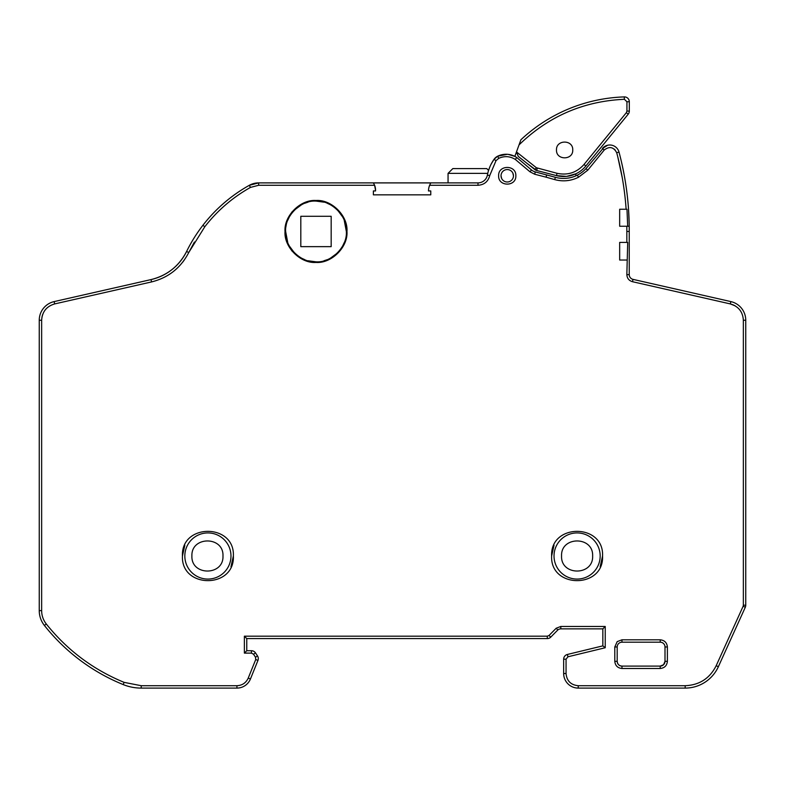 <?xml version="1.0" encoding="UTF-8"?>
<svg xmlns="http://www.w3.org/2000/svg" width="785" height="785" viewBox="0 0 785 785"><rect width="100%" height="100%" fill="white"/><g stroke="black" fill="none" stroke-linecap="round" stroke-linejoin="round"><path stroke-width="1.18" d="M515.843 175.771C516.383 186.879 498.102 186.879 498.632 175.771C498.102 164.673 516.383 164.673 515.843 175.771M513.017 173.485L513.459 175.771A6.211 6.211 0 0 1 507.238 181.992A6.211 6.211 0 0 1 501.026 175.771A6.211 6.211 0 0 1 507.238 169.56A6.211 6.211 0 0 1 513.459 175.771L512.841 173.083M551.629 555.996C550.059 523.144 604.136 523.144 602.556 555.996C604.136 588.848 550.059 588.848 551.629 555.996L554.024 545.222M600.172 555.996A23.079 23.079 0 0 1 577.093 579.075A23.079 23.079 0 0 1 554.024 555.996A23.079 23.079 0 0 1 577.093 532.927A23.079 23.079 0 0 1 600.172 555.996A23.079 23.079 0 0 0 577.093 532.927A23.079 23.079 0 0 0 554.024 555.996M182.444 555.996C180.864 523.144 234.941 523.144 233.371 555.996C234.941 588.848 180.864 588.848 182.444 555.996L184.828 545.222M230.976 555.996A23.079 23.079 0 0 1 207.907 579.075A23.079 23.079 0 0 1 184.828 555.996A23.079 23.079 0 0 1 207.907 532.927A23.079 23.079 0 0 1 230.976 555.996A23.079 23.079 0 0 0 207.907 532.927A23.079 23.079 0 0 0 184.828 555.996M602.556 555.996L600.172 566.77M233.371 555.996L230.976 566.77M507.395 154.302L497.69 156.195L494.05 159.296A40.565 40.565 0 0 0 487.387 175.094L489.742 175.536C488.152 181.59 484.237 184.838 477.996 185.28L429.601 185.28A16.681 16.681 0 0 0 428.473 190.941L430.769 190.941L430.769 194.837L373.385 194.837L373.385 190.941L375.534 190.941A13.708 13.708 0 0 0 374.612 185.28L375.554 190.274M509.936 181.374L509.367 181.62M507.669 181.973L506.982 181.983M501.458 178.058L501.026 175.771A6.211 6.211 0 0 1 507.238 169.56A6.211 6.211 0 0 1 513.459 175.771M287.084 220.35L285.024 231.467C283.836 215.875 300.39 199.311 315.992 200.499C331.584 199.321 348.138 215.865 346.96 231.467C348.138 247.059 331.584 263.613 315.992 262.435C300.4 263.613 283.836 247.059 285.024 231.467L287.025 242.418M288.409 245.548L292.108 251.18M501.635 178.46L501.026 175.771M337.599 210.135L342.682 216.994M316.218 201.107L323.969 202.167M294.66 209.86L301.518 204.767M346.352 231.467C347.51 216.179 331.28 199.949 315.992 201.107C300.704 199.949 284.474 216.179 285.632 231.467C284.474 246.755 300.704 262.985 315.992 261.827C331.28 262.985 347.51 246.755 346.352 231.467L344.222 220.291M287.761 220.291L289.292 217.003M304.815 203.237L308.005 202.167M327.168 203.237L330.456 204.767M487.75 173.377L448.058 173.367L448.058 182.885M626.371 112.657L626.93 111.087L629.315 111.087L629.315 101.756L629.315 111.087A4.857 4.857 0 0 1 628.216 114.168L626.371 112.657L584.001 164.487L585.855 165.998A28.692 28.692 0 0 1 556.457 175.614L536.705 170.502A4.857 4.857 0 0 1 534.899 169.609L518.326 156.45L516.53 152.31M489.801 167.028L488.564 170.394L486.769 168.598L452.837 168.589L448.058 173.367M592.636 555.996C593.509 576.033 560.676 576.043 561.56 555.996C560.676 535.959 593.509 535.949 592.636 555.996M222.979 555.996C223.862 576.033 191.03 576.043 191.903 555.996C191.03 535.959 223.862 535.949 222.979 555.996M229.544 564.003L229.279 564.69M572.746 149.955C573.207 160.434 556.025 160.444 556.486 149.955C556.025 139.475 573.207 139.465 572.746 149.955M626.93 111.087L626.93 101.756L624.379 99.293L624.301 96.908A4.857 4.857 0 0 1 629.315 101.756A4.857 4.857 0 0 0 624.301 96.908A158.344 158.344 0 0 0 520.906 139.759L520.112 141.938M624.379 99.293C583.49 101.157 548.372 116.366 519.032 144.901L514.852 156.392L508.189 154.38M520.602 140.584L520.269 141.506M520.043 142.124L519.032 144.901M519.071 144.803L520.082 142.006M520.592 140.613L520.897 139.769A158.344 158.344 0 0 1 624.301 96.908M585.855 165.998L628.216 114.168M516.815 151.005L516.559 151.996L536.39 167.735L557.056 173.299L556.457 175.614L566.328 176.399M429.101 186.791L430.494 183.366M430.739 182.925L373.405 182.905M629.236 242.408L629.236 231.467A301.214 301.214 0 0 0 619.012 152.084C624.016 170.836 627.186 189.892 628.53 209.252L629.168 223.676M629.001 217.955L628.687 211.744M294.385 252.79L289.292 245.94M337.314 253.074L330.456 258.167M536.39 167.735L534.899 169.609L536.705 170.502L527.608 163.82M344.222 242.643L342.692 245.931M327.168 259.698L323.979 260.757M315.982 261.827L308.005 260.757M304.815 259.698L301.518 258.167M287.761 242.643L285.632 231.467M575.886 175.84L575.886 173.789L566.691 176.37M614.616 149.268L616.696 152.702L619.012 152.084A9.557 9.557 0 0 0 602.37 148.512L607.668 145.235M331.172 216.287L331.172 246.647L300.812 246.647L300.812 216.287L331.172 216.287L331.172 246.647L300.812 246.647L300.812 216.287L331.172 216.287L331.172 246.647L300.812 246.647L300.812 216.287L331.172 216.287M250.444 678.986L248.237 678.083L255.733 659.518L255.508 657.231L257.49 655.907A4.857 4.857 0 0 1 257.951 660.411L250.444 678.986A14.572 14.572 0 0 1 236.933 688.092L141.212 688.092A47.816 47.816 0 0 1 123.206 684.579A47.816 47.816 0 0 0 141.212 688.092L141.212 685.707L236.933 685.707L236.933 688.092M255.733 659.518L257.951 660.411A4.857 4.857 0 0 0 257.49 655.907L255.498 652.894A4.857 4.857 0 0 0 251.445 650.726L246.765 650.726L246.765 638.578L547.282 638.578L547.302 636.184L549.039 635.477L556.182 628.236L557.811 629.982A4.749 4.749 0 0 1 560.824 628.863L602.841 628.863L602.841 645.869L567.378 654.464A4.857 4.857 0 0 0 563.659 659.184L563.659 673.52A14.572 14.572 0 0 0 578.231 688.092L685.177 688.092A36.434 36.434 0 0 0 718.363 666.701L745.318 607.227L743.13 606.265L743.356 605.196L745.75 605.225L745.75 320.241A19.125 19.125 0 0 0 730.864 301.597L633.014 279.372A4.857 4.857 0 0 1 629.236 274.632L629.236 231.467L626.842 231.457L626.842 242.408L627.696 242.408L626.842 274.632L629.236 274.632A4.857 4.857 0 0 0 633.014 279.372L632.484 281.707C628.962 280.657 627.078 278.302 626.842 274.632M549.039 635.477L550.736 637.155L557.811 629.982A4.749 4.749 0 0 1 560.824 628.863L560.804 626.469L605.235 626.469L602.841 628.863M743.356 605.196L743.356 320.241C742.806 311.782 738.459 306.336 730.335 303.923L735.231 305.895M604.744 146.432L585.963 168.628A30.419 30.419 0 0 1 555.368 177.302L535.282 171.915A9.577 9.577 0 0 1 531.504 169.962L516.756 157.51A19.144 19.144 0 0 0 497.69 156.195L494.05 159.296L491.125 164.143M504.549 170.168L505.118 169.933M506.816 169.57L507.493 169.56M313.539 182.885L315.992 182.885M292.108 211.754L287.909 218.397M477.996 185.28L477.996 182.885A9.567 9.567 0 0 0 487.387 175.094A9.567 9.567 0 0 1 477.996 182.885L373.385 182.885L374.612 185.28L258.638 185.28L250.464 187.409C232.595 197.457 217.376 210.576 204.806 226.747L188.753 252.525C180.786 267.921 168.392 277.723 151.564 281.923L54.665 303.923C46.541 306.336 42.194 311.782 41.644 320.241L41.644 610.632C41.683 615.607 43.234 620.062 46.286 623.987C67.196 650.157 93.14 669.615 124.108 682.361L141.212 685.707M250.464 187.409L249.296 185.319A153.006 153.006 0 0 0 202.913 225.285C215.679 208.839 231.143 195.524 249.296 185.319A153.006 153.006 0 0 0 186.604 251.465A52.595 52.595 0 0 1 151.034 279.588C167.126 275.574 178.98 266.193 186.604 251.465A52.595 52.595 0 0 1 151.034 279.588L54.136 301.597A19.125 19.125 0 0 0 39.25 320.241L39.25 610.632L41.644 610.632M622.269 177.802L617.815 157.02M249.296 185.319A19.144 19.144 0 0 1 258.638 182.885A19.144 19.144 0 0 0 249.296 185.319L258.638 182.885L373.385 182.885M734.995 305.748L732.69 304.649M194.425 242.035L188.763 252.485M184.23 260.11L182.787 262.062M626.793 209.252L619.669 209.252L619.669 226.247L629.217 226.247M626.842 242.408L619.669 242.408L619.669 260.031L626.842 260.031M602.37 148.512L604.224 150.023L587.769 170.188L578.486 177.253C570.862 181.021 562.943 181.806 554.72 179.608L546.046 177.165L546.674 174.859M546.046 177.165L534.683 174.231L529.963 171.787L515.313 159.433C509.975 156.146 504.451 155.783 498.74 158.344L496.012 160.67L494.05 159.296A9.567 9.567 0 0 1 497.69 156.195A9.567 9.567 0 0 0 494.05 159.296M430.769 190.941L430.769 194.837L373.385 194.837L373.385 190.941M605.235 626.469L605.235 647.743L567.938 656.79L566.054 659.184L566.054 673.52C566.77 680.919 570.832 684.981 578.231 685.707L685.177 685.707C699.415 685.099 709.758 678.436 716.185 665.709L743.13 606.265M627.676 226.247L626.822 226.247L627.676 226.247L626.989 209.252M44.411 625.468A23.903 23.903 0 0 1 39.25 610.632A23.903 23.903 0 0 0 44.411 625.468A193.404 193.404 0 0 0 123.206 684.579A193.404 193.404 0 0 1 44.411 625.468L46.286 623.987M255.508 657.231L253.506 654.219L251.445 653.11L244.38 653.11L246.765 650.726M244.38 653.11L244.38 636.184L246.765 638.578M550.736 637.155A4.779 4.779 0 0 1 547.282 638.578A4.779 4.779 0 0 0 550.736 637.155M605.235 647.743L602.841 645.869M745.75 605.225A5.279 5.279 0 0 1 745.318 607.227A5.279 5.279 0 0 0 745.75 605.225M429.601 185.28L430.769 182.885M587.769 170.188L585.963 168.628A30.419 30.419 0 0 1 555.368 177.302L554.72 179.608M515.313 159.433L516.756 157.51A19.144 19.144 0 0 0 497.69 156.195L498.74 158.344M614.792 661.323C615.254 665.651 617.638 668.035 621.965 668.496L660.214 668.496C664.542 668.035 666.936 665.651 667.387 661.323L667.387 646.977C666.936 642.65 664.542 640.266 660.214 639.804L621.965 639.804L617.187 641.63L614.792 646.977L614.792 661.323L617.187 661.323L617.187 646.977A4.779 4.779 0 0 1 621.965 642.199L660.214 642.199A4.779 4.779 0 0 1 665.003 646.977L665.003 661.323L663.6 664.699L660.214 666.102L621.965 666.102C619.061 665.817 617.471 664.218 617.187 661.323A4.779 4.779 0 0 0 621.965 666.102A4.779 4.779 0 0 1 617.187 661.323L617.52 663.08M661.981 665.768L660.214 666.102A4.779 4.779 0 0 0 665.003 661.323A4.779 4.779 0 0 1 660.214 666.102L660.214 668.496M614.792 646.977L617.187 646.977L617.187 651.982M626.93 101.756L629.315 101.756M584.001 164.487C576.72 172.612 567.741 175.555 557.056 173.299M536.705 170.502L537.303 168.186M251.445 653.11L251.445 650.726A4.857 4.857 0 0 1 255.498 652.894L253.506 654.219M248.237 678.083C245.999 682.901 242.231 685.442 236.933 685.707M489.742 175.536L496.012 160.67M41.909 317.287L42.576 314.707L41.909 317.287M44.912 310.301L45.294 309.8L44.912 310.301M604.224 150.023C609.415 146.069 613.576 146.962 616.696 152.702C621.651 171.248 624.801 190.098 626.126 209.252M566.054 659.184L563.659 659.184A4.857 4.857 0 0 1 567.378 654.464L567.938 656.79M743.356 320.241L745.75 320.241A19.125 19.125 0 0 0 730.864 301.597L730.335 303.923L632.484 281.707M566.054 673.52L563.659 673.52A14.572 14.572 0 0 0 578.231 688.092L578.231 685.707M685.177 685.707L685.177 688.092A36.434 36.434 0 0 0 718.363 666.701L716.185 665.709M204.806 226.747L202.913 225.285A152.996 152.996 0 0 0 186.604 251.465L188.753 252.525M54.665 303.923L54.136 301.597A19.125 19.125 0 0 0 39.25 320.241L41.644 320.241M626.842 231.457L626.822 226.247M244.38 636.184L547.302 636.184M556.182 628.236L560.804 626.469M629.236 231.467A301.214 301.214 0 0 0 619.012 152.084M534.683 174.231L535.282 171.915A9.577 9.577 0 0 1 531.504 169.962L529.963 171.787M124.108 682.361L123.206 684.579M258.638 185.28L258.638 182.885M151.564 281.923L151.034 279.588M578.486 177.253L577.407 175.124M617.187 646.977A4.779 4.779 0 0 1 621.965 642.199L621.965 639.804M660.214 639.804L660.214 642.199A4.779 4.779 0 0 1 665.003 646.977L667.387 646.977M621.965 666.102L621.965 668.496M665.003 661.323L667.387 661.323"/></g></svg>
